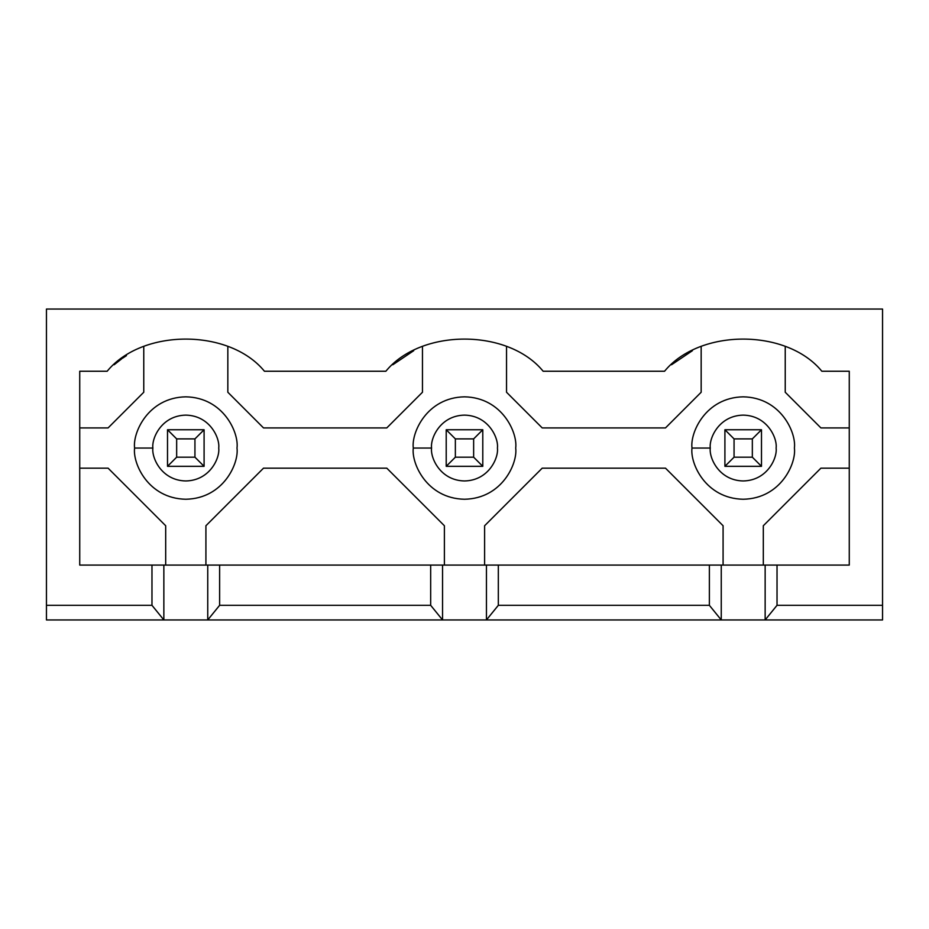 <?xml version="1.0" encoding="UTF-8"?>
<svg xmlns="http://www.w3.org/2000/svg" width="929" height="929" viewBox="0 0 929 929"><rect width="100%" height="100%" fill="white"/><g stroke="black" fill="none" stroke-linecap="round" stroke-linejoin="round"><path stroke-width="1.39" d="M167.51 466.323L167.51 429.755L204.09 429.755L204.09 466.323L167.51 466.323L176.661 457.184L194.939 457.184L194.939 438.894L176.661 438.894L176.661 457.184L176.661 438.894L167.51 429.755L167.51 466.323L204.09 466.323L194.939 457.184L176.661 457.184L167.51 466.323M167.51 429.755L176.661 438.894L194.939 438.894L204.09 429.755L167.51 429.755M204.09 429.755L194.939 438.894L194.939 457.184L204.09 466.323L204.09 429.755M724.91 466.323L724.91 429.755L761.49 429.755L761.49 466.323L724.91 466.323L734.061 457.184L752.339 457.184L752.339 438.894L734.061 438.894L734.061 457.184L734.061 438.894L724.91 429.755L724.91 466.323L761.49 466.323L752.339 457.184L734.061 457.184L724.91 466.323M724.91 429.755L734.061 438.894L752.339 438.894L761.49 429.755L724.91 429.755M761.49 429.755L752.339 438.894L752.339 457.184L761.49 466.323L761.49 429.755M446.21 466.323L446.21 429.755L482.79 429.755L482.79 466.323L446.21 466.323L455.361 457.184L473.639 457.184L473.639 438.894L455.361 438.894L455.361 457.184L455.361 438.894L446.21 429.755L446.21 466.323L482.79 466.323L473.639 457.184L455.361 457.184L446.21 466.323M446.21 429.755L455.361 438.894L473.639 438.894L482.79 429.755L446.21 429.755M482.79 429.755L473.639 438.894L473.639 457.184L482.79 466.323L482.79 429.755M430.673 605.313L430.673 565.076L219.627 565.076L219.627 605.313L430.673 605.313L219.627 605.313L207.748 619.945L442.552 619.945L430.673 605.313L442.552 619.945L163.852 619.945L151.973 605.313L151.973 565.076L849.269 565.076L777.027 565.076L777.027 605.313L882.55 605.313L882.55 309.055L46.45 309.055L46.45 605.313L151.973 605.313L46.45 605.313L46.45 619.945L163.852 619.945L46.45 619.945L46.45 309.055L882.55 309.055L882.55 605.313L777.027 605.313L765.148 619.945L882.55 619.945L882.55 605.313L882.55 619.945L721.252 619.945L709.373 605.313L709.373 565.076L498.327 565.076L498.327 605.313L709.373 605.313L498.327 605.313L486.448 619.945L721.252 619.945L442.552 619.945L442.552 565.076L430.673 565.076L430.673 605.313M431.579 448.045C430.255 457.672 440.137 480.514 464.5 480.955C488.863 480.514 498.745 457.672 497.421 448.045C498.745 438.418 488.863 415.577 464.5 415.124C440.137 415.577 430.255 438.418 431.579 448.045C430.255 438.418 440.137 415.577 464.5 415.124C488.863 415.577 498.745 438.418 497.421 448.045C498.745 457.672 488.863 480.514 464.5 480.955C440.137 480.514 430.255 457.672 431.579 448.045L413.3 448.045C411.233 433.065 426.597 397.531 464.5 396.834C502.403 397.531 517.767 433.065 515.7 448.045C517.767 463.014 502.403 498.548 464.5 499.245C426.597 498.548 411.233 463.014 413.3 448.045C411.233 463.014 426.597 498.548 464.5 499.245C502.403 498.548 517.767 463.014 515.7 448.045C517.767 433.065 502.403 397.531 464.5 396.834C426.597 397.531 411.233 433.065 413.3 448.045L431.579 448.045M79.731 565.076L151.973 565.076L79.731 565.076L79.731 371.24L107.16 371.24C142.207 328.378 229.393 328.378 264.44 371.24L385.86 371.24C420.907 328.378 508.093 328.378 543.14 371.24C508.093 328.378 420.907 328.378 385.86 371.24L264.44 371.24C229.393 328.378 142.207 328.378 107.16 371.24L79.731 371.24L79.731 565.076M413.719 350.686L392.816 364.76M692.419 350.686L671.516 364.76M543.14 371.24L664.56 371.24C699.607 328.378 786.793 328.378 821.84 371.24L849.269 371.24L849.269 565.076L849.269 371.24L821.84 371.24C786.793 328.378 699.607 328.378 664.56 371.24L543.14 371.24M542.211 427.921L665.489 427.921L542.211 427.921L506.537 392.247L506.537 346.633L506.537 392.247L542.211 427.921M665.489 468.158L542.211 468.158L665.489 468.158L723.087 525.744L723.087 565.076L723.087 525.744L665.489 468.158M710.279 448.045C708.955 457.672 718.837 480.514 743.2 480.955C767.563 480.514 777.445 457.672 776.121 448.045C777.445 438.418 767.563 415.577 743.2 415.124C718.837 415.577 708.955 438.418 710.279 448.045C708.955 438.418 718.837 415.577 743.2 415.124C767.563 415.577 777.445 438.418 776.121 448.045C777.445 457.672 767.563 480.514 743.2 480.955C718.837 480.514 708.955 457.672 710.279 448.045L692 448.045C689.933 433.065 705.297 397.531 743.2 396.834C781.103 397.531 796.467 433.065 794.4 448.045C796.467 463.014 781.103 498.548 743.2 499.245C705.297 498.548 689.933 463.014 692 448.045C689.933 463.014 705.297 498.548 743.2 499.245C781.103 498.548 796.467 463.014 794.4 448.045C796.467 433.065 781.103 397.531 743.2 396.834C705.297 397.531 689.933 433.065 692 448.045L710.279 448.045M152.879 448.045C151.555 457.672 161.437 480.514 185.8 480.955C210.163 480.514 220.045 457.672 218.721 448.045C220.045 438.418 210.163 415.577 185.8 415.124C161.437 415.577 151.555 438.418 152.879 448.045C151.555 438.418 161.437 415.577 185.8 415.124C210.163 415.577 220.045 438.418 218.721 448.045C220.045 457.672 210.163 480.514 185.8 480.955C161.437 480.514 151.555 457.672 152.879 448.045L134.6 448.045C132.533 433.065 147.897 397.531 185.8 396.834C223.703 397.531 239.067 433.065 237 448.045C239.067 463.014 223.703 498.548 185.8 499.245C147.897 498.548 132.533 463.014 134.6 448.045C132.533 463.014 147.897 498.548 185.8 499.245C223.703 498.548 239.067 463.014 237 448.045C239.067 433.065 223.703 397.531 185.8 396.834C147.897 397.531 132.533 433.065 134.6 448.045L152.879 448.045M126.46 355.621L122.523 358.246M121.629 358.884L114.116 364.76M143.763 392.247L143.763 346.633L143.763 392.247L108.089 427.921L143.763 392.247M79.731 427.921L108.089 427.921L79.731 427.921M108.089 468.158L79.731 468.158L108.089 468.158L165.687 525.744L108.089 468.158M165.687 565.076L165.687 525.744L165.687 565.076M205.913 525.744L205.913 565.076L205.913 525.744L263.511 468.158L205.913 525.744M386.789 468.158L263.511 468.158L386.789 468.158L444.387 525.744L444.387 565.076L444.387 525.744L386.789 468.158M263.511 427.921L386.789 427.921L263.511 427.921L227.837 392.247L263.511 427.921M227.837 346.633L227.837 392.247L227.837 346.633M484.613 565.076L484.613 525.744L542.211 468.158L484.613 525.744L484.613 565.076M763.313 565.076L763.313 525.744L820.911 468.158L849.269 468.158L820.911 468.158L763.313 525.744L763.313 565.076M849.269 427.921L820.911 427.921L785.237 392.247L785.237 346.633L785.237 392.247L820.911 427.921L849.269 427.921M701.163 346.633L701.163 392.247L665.489 427.921L701.163 392.247L701.163 346.633M422.463 346.633L422.463 392.247L386.789 427.921L422.463 392.247L422.463 346.633M163.852 565.076L151.973 565.076L151.973 605.313L163.852 619.945L163.852 565.076L163.852 619.945L207.748 619.945L219.627 605.313L219.627 565.076L207.748 565.076L207.748 619.945L207.748 565.076L163.852 565.076M777.027 565.076L765.148 565.076L765.148 619.945L777.027 605.313L777.027 565.076M721.252 565.076L709.373 565.076L709.373 605.313L721.252 619.945L721.252 565.076L721.252 619.945L765.148 619.945L765.148 565.076L721.252 565.076M498.327 565.076L486.448 565.076L486.448 619.945L498.327 605.313L498.327 565.076M486.448 565.076L442.552 565.076L442.552 619.945L486.448 619.945L486.448 565.076"/></g></svg>
